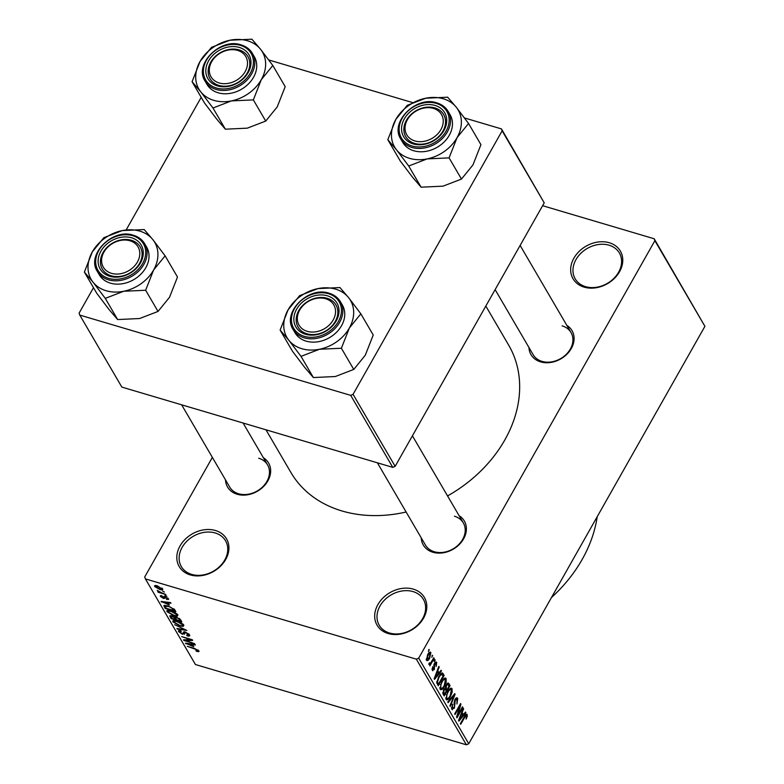 <?xml version="1.0" encoding="UTF-8"?>
<svg xmlns="http://www.w3.org/2000/svg" width="784" height="784" viewBox="0 0 784 784"><rect width="100%" height="100%" fill="white"/><g stroke="black" fill="none" stroke-linecap="round" stroke-linejoin="round"><path stroke-width="1.18" d="M215.433 530.503A27.42 21.589 149.7 0 1 225.704 559.472A27.42 21.589 149.7 0 1 190.306 574.917A27.42 21.589 149.7 0 1 180.036 545.948A27.42 21.589 149.7 0 1 215.433 530.503M191.717 574.407A25.588 20.149 -30.3 0 0 220.01 566.166A25.588 20.149 -30.3 0 0 225.537 540.774A25.588 20.149 -30.3 0 0 215.159 532.963A25.588 20.149 -30.3 0 0 186.866 541.205A25.588 20.149 -30.3 0 0 181.339 566.597A25.588 20.149 -30.3 0 0 191.717 574.407M413.305 589.137A27.42 21.589 149.7 0 1 423.576 618.106A27.42 21.589 149.7 0 1 388.178 633.541A27.42 21.589 149.7 0 1 377.908 604.572A27.42 21.589 149.7 0 1 413.305 589.137M389.589 633.031A25.588 20.149 -30.3 0 0 417.882 624.789A25.588 20.149 -30.3 0 0 423.409 599.397A25.588 20.149 -30.3 0 0 413.031 591.587A25.588 20.149 -30.3 0 0 384.738 599.829A25.588 20.149 -30.3 0 0 379.211 625.22A25.588 20.149 -30.3 0 0 389.589 633.031M609.286 242.746A27.42 21.589 149.7 0 1 619.546 271.715A27.42 21.589 149.7 0 1 584.158 287.15A27.42 21.589 149.7 0 1 573.888 258.181A27.42 21.589 149.7 0 1 609.286 242.746M585.56 286.65A25.588 20.149 -30.3 0 0 613.852 278.408A25.588 20.149 -30.3 0 0 619.38 253.007A25.588 20.149 -30.3 0 0 609.011 245.196A25.588 20.149 -30.3 0 0 580.719 253.438A25.588 20.149 -30.3 0 0 575.191 278.839A25.588 20.149 -30.3 0 0 585.56 286.65M459.12 515.735A23.765 18.708 149.7 0 1 462.139 541.156A23.765 18.708 149.7 0 1 432.925 552.259A23.765 18.708 149.7 0 1 421.243 537.863M377.378 462.805L425.438 545.056A21.932 17.268 -30.3 0 0 434.336 551.75A21.932 17.268 -30.3 0 0 458.581 544.684A21.932 17.268 -30.3 0 0 463.324 522.918A21.932 17.268 -30.3 0 0 454.436 516.225M263.385 457.738A23.765 18.708 149.7 0 1 266.403 483.16A23.765 18.708 149.7 0 1 237.18 494.263A23.765 18.708 149.7 0 1 225.498 479.867M181.643 404.809L229.702 487.06A21.932 17.268 -30.3 0 0 238.591 493.753A21.932 17.268 -30.3 0 0 262.846 486.688A21.932 17.268 -30.3 0 0 267.579 464.922A21.932 17.268 -30.3 0 0 258.691 458.228M566.822 325.37A23.765 18.708 149.7 0 1 569.85 350.781A23.765 18.708 149.7 0 1 540.627 361.885A23.765 18.708 149.7 0 1 528.945 347.498M495.125 289.619L533.149 354.682A21.932 17.268 -30.3 0 0 542.038 361.385A21.932 17.268 -30.3 0 0 566.283 354.319A21.932 17.268 -30.3 0 0 571.026 332.553A21.932 17.268 -30.3 0 0 562.138 325.86M406.132 512.011A126.136 99.303 149.7 0 1 342.01 510.972A126.136 99.303 149.7 0 1 290.893 472.468L265.952 429.789M212.366 457.395L144.717 576.965L145.403 578.896L416.333 659.168L418.695 658.139L468.734 743.771L466.372 744.8L416.333 659.168M429.75 652.18L430.886 652.513L429.681 658.139C428.544 660.373 427.466 661.098 426.467 660.314L427.623 654.767C428.77 652.484 429.857 651.739 430.886 652.513L430.396 652.082M433.777 657.737L434.14 658.354L429.877 665.89L430.191 664.068L429.005 664.665L428.887 663.676L429.603 662.774L429.789 663.352L430.632 663.058L433.777 657.737M429.269 663.195L430.632 663.058M436.061 663.489L434.62 664.665L434.326 669.536L432.298 670.291L432.67 666.704L432.886 669.193L433.875 669.066L434.444 663.391L436.698 662.46L436.208 666.39L436.061 663.489L434.748 662.901M432.797 670.751L432.298 670.291M432.004 668.928L433.875 669.066M436.178 661.98L436.698 662.46L435.522 662.108M443.058 673.613L444.116 675.426L438.256 685.784L436.776 682.884L438.726 676.504L442.303 672.897L443.058 673.613L441.402 673.123M448.938 683.677L450.065 685.598L444.205 695.957L443.078 694.036L443.558 689.724L445.175 688.225L446.116 684.834L448.232 682.982L448.938 683.677L447.399 683.227M454.749 693.615L455.102 694.222L450.31 706.423L449.938 705.776L454.259 695.173L448.125 702.68L447.752 702.033L454.749 693.615M462.472 706.825L462.834 707.452L456.964 717.811L456.582 717.144L459.757 706.227L455.053 714.538L454.691 713.92L460.561 703.552L460.943 704.218L457.778 715.126L462.472 706.825M467.293 716.253L466.098 719.124L466.441 715.733L465.608 715.851L460.737 724.269L460.384 723.652L464.363 716.615C465.343 714.577 466.264 713.891 467.137 714.557L467.293 716.253L466.539 716.037M466.441 715.733L464.941 715.655M466.705 714.165L466.157 714.263M542.606 205.702L654.189 238.767L704.914 326.33L654.875 240.698L418.695 658.139M704.914 326.33L468.734 743.771M465.5 712.019L465.882 712.666L458.914 721.143L458.532 720.496L463.246 708.158L463.628 708.805L462.188 712.431L463.442 714.577L465.5 712.019M457.013 699.602L455.269 700.122L454.416 708.119L451.78 709.197L452.437 704.238L452.456 707.962L454.073 707.462L454.553 706.208L454.054 702.934L454.896 699.524C456.004 697.721 456.945 697.358 457.729 698.446L456.945 704.003L457.013 699.602L455.367 698.818M452.388 709.745L451.78 709.197M451.417 707.658L452.897 708.383L451.427 707.942M457.052 697.829L457.729 698.446L456.21 698.005M452.172 692.135L450.516 696.3C448.928 699.377 447.439 700.396 446.037 699.367L447.654 691.655L450.124 688.548L452.054 688.734L452.172 692.135L451.564 691.958M446.664 699.926L446.037 699.367M451.408 688.176L452.054 688.734L450.545 688.293M446.223 681.962L444.567 686.127C442.989 689.205 441.49 690.224 440.089 689.195L441.706 681.482L444.175 678.376L446.106 678.562L446.223 681.962L445.616 681.786M440.716 689.744L440.089 689.195M445.469 678.003L446.106 678.562L444.606 678.121M441.098 670.261L441.48 670.918L434.522 679.395L434.14 678.738L438.844 666.4L439.226 667.047L437.786 670.683L439.04 672.819L441.098 670.261M434.816 659.501L435.179 660.118L434.336 661.598L433.973 660.981L434.816 659.501M432.327 655.257L431.857 657.355L432.327 655.257M428.917 649.417L428.446 651.514L428.917 649.417M162.543 590.999L164.424 592.067L162.543 590.999M161.494 592.733L165.875 594.546L158.123 592.243L157.76 591.626L158.995 591.998L157.261 590.381L161.494 592.733M165.022 595.242L166.904 596.31L165.022 595.242M168.491 598.819L166.884 599.593L166.384 598.937L167.355 598.457L165.669 597.261L163.503 598.525L160.475 596.467L161.857 595.693L162.357 596.35L161.573 596.781L162.984 597.859L165.11 596.585L168.638 599.525M167.894 598.094L167.443 598.888L167.668 597.898M165.022 597.251L164.924 598.466M161.004 595.546L160.475 596.467L160.338 595.762M162.357 596.35L161.573 596.781M163.523 597.82L164.326 596.408L163.523 597.829L163.582 596.546M169.334 604.974L161.073 601.416L170.579 602.592L170.951 603.239L168.09 602.837L169.334 604.974M167.707 610.383L166.963 611.687C166.669 610.197 168.031 609.942 171.049 610.922L175.234 612.676L177.899 614.93L177.272 616.214L173.97 615.744L166.963 611.687L166.835 610.785M177.899 614.93L177.272 616.214L177.948 615.019M173.656 620.556L172.911 621.859C172.617 620.369 173.979 620.115 176.998 621.095L181.182 622.849L183.848 625.103L183.211 626.387L179.918 625.916L172.911 621.859L172.774 620.957M183.848 625.103L183.211 626.387L183.887 625.191M198.93 650.926L198.744 651.671L196.392 651.279L195.892 650.612L197.676 650.524L196.48 649.622L187.317 646.32L194.55 648.466L198.93 650.926L198.744 651.671L199.048 651.151M198.146 650.063L197.725 650.808L197.989 649.956M145.403 578.896L195.441 664.528L466.372 744.8M193.736 646.731L185.475 643.164L194.981 644.35L195.353 644.997L192.482 644.585L193.736 646.731M185.671 640.489L194.559 643.635L183.907 640.479L183.525 639.822L190.541 639.744L181.633 636.588L192.286 639.744L192.678 640.41L185.671 640.489L186.073 639.793M189.522 634.815C190.081 636.089 189.277 636.422 187.121 635.804L186.621 635.138L188.248 634.393L185.69 632.6L182.603 634.315L178.654 631.688C178.135 630.542 178.84 630.238 180.751 630.767L181.251 631.434L179.889 632.041L182.28 633.707L183.25 633.835L183.319 632.159L185.308 631.973L189.522 634.815L189.708 635.765M188.944 634.06L188.356 635.089L188.611 633.746M185.004 631.884L184.514 634.276M179.32 630.512L178.654 631.688L178.487 630.806M180.212 630.63L179.889 632.041M183.25 633.835L184.142 631.747M174.695 624.711L186.837 630.414L177.253 629.091L176.88 628.454L185.436 629.777L174.695 624.711M170.647 615.597L170.02 616.704L171.696 615.803L174.322 617.126L176.439 617.057L180.673 619.87L181.79 621.79L171.137 618.635L169.795 615.842M164.023 605.424L168.031 605.865L174.793 609.805L175.851 611.618L165.199 608.462L163.856 605.581M162.68 588.882C162.915 589.98 161.916 590.166 159.671 589.411L154.654 586.501C154.409 585.403 155.379 585.217 157.574 585.942L162.788 589.548M155.203 585.53L154.654 586.501L154.546 585.824M464.481 117.953L501.456 128.909L544.223 202.85L502.142 130.84L353.065 394.332L395.146 466.343L392.784 467.372L350.703 395.361L353.065 394.332M544.223 202.85L395.146 466.343M93.492 287.699L79.086 313.159L79.772 315.09L350.703 395.361M79.772 315.09L121.853 387.1L392.784 467.372M201.194 97.334L126.165 229.937M268.736 59.956L412.551 102.567M502.142 130.84L501.456 128.909M485.825 306.064L508.698 345.195A126.136 99.303 149.7 0 1 447.546 495.919M654.875 240.698L654.189 238.767M597.222 516.666A137.102 107.937 149.7 0 1 551.466 597.535M186.18 643.252L185.857 643.821M192.776 644.076L192.482 644.585M188.934 644.654L192.374 646.153L191.365 644.428L186.749 643.772L188.934 644.654M192.874 645.261L192.374 646.153M191.649 643.929L191.365 644.428M184.289 639.813L183.907 640.479M187.405 635.305L187.121 635.804M177.556 628.552L177.253 629.091M174.156 622.222L179.575 625.299C181.81 626.034 182.819 625.848 182.603 624.74L177.321 621.712L175.067 621.261L174.156 622.222L174.616 620.575M175.391 620.693L175.067 621.261M182.976 624.084L182.711 625.387L183.28 624.387M171.647 617.733L171.137 618.635M172.019 618.38L175.204 619.321L174.048 617.478L172.235 616.469L171.392 617.302L172.019 618.38M175.714 618.429L175.204 619.321M171.49 615.744L171.392 617.302M176.449 619.693L180.183 620.801L178.909 618.811L176.812 617.684L175.734 618.468L176.449 619.693M180.692 619.909L180.183 620.801M175.92 616.92L175.734 618.468M179.193 618.321L178.909 618.811M179.81 618.801L179.418 619.487M168.207 612.049L173.627 615.126C175.871 615.861 176.88 615.675 176.655 614.568L171.382 611.54L169.128 611.089L168.207 612.049L168.678 610.403M169.442 610.52L169.128 611.089M177.027 613.911L176.763 615.215L177.341 614.205M165.698 607.561L165.199 608.462M166.081 608.208L174.244 610.628L171.128 607.492L168.384 606.473L165.13 606.297L166.081 608.208M174.744 609.736L174.244 610.628M173.999 608.796L173.587 609.511M161.778 601.504L161.455 602.063M168.374 602.318L168.09 602.837M164.532 602.906L167.972 604.395L166.963 602.68L162.347 602.024L164.532 602.906M168.482 603.504L167.972 604.395M167.247 602.181L166.963 602.68M167.208 599.025L166.884 599.593M164.669 596.467L163.503 598.525M155.771 586.844L159.309 588.794L161.563 588.529L158.015 586.579L155.771 586.844L156.173 585.599M161.867 587.99L161.622 588.941L162.072 588.157M465.147 712.45L465.882 712.666M463.06 708.638L463.628 708.805M461.668 712.284L462.188 712.431M461.756 714.077L463.442 714.577M460.59 718.017L462.629 715.576L461.619 713.861L459.306 719.692L460.59 718.017M461.129 713.705L461.619 713.861M462.217 707.266L462.834 707.452M459.15 706.051L459.757 706.227M460.286 704.022L460.943 704.218M457.219 714.959L457.778 715.126M454.681 699.945L455.269 700.122M453.769 707.923L454.416 708.119M452.28 704.542L452.878 704.718M454.416 694.016L455.102 694.222M453.622 694.977L454.259 695.173M449.898 696.123L450.516 696.3M445.684 697.838L447.194 698.573L445.694 698.132M446.253 694.742L446.831 694.908L446.713 698.152C447.811 698.916 448.958 698.093 450.163 695.663L451.368 689.949L449.457 689.116M447.399 692.125L447.997 692.301L446.831 694.908M451.368 689.949C450.31 689.195 449.183 689.979 447.997 692.301M448.379 685.098L450.065 685.598M442.882 693.644L444.528 694.134L446.272 691.037L445.155 689.322L444.048 688.979L444.979 689.273M443.411 689.998L444.009 690.175L443.891 693.056L444.528 694.134M445.155 689.322L444.009 690.175M444.067 688.969L446.958 689.822L449.016 686.186L447.801 684.363L446.645 684.02L447.772 684.354M445.038 688.244L446.243 688.597L446.958 689.822M445.89 685.275L446.488 685.451L446.243 688.597M447.801 684.363L446.488 685.451M443.96 685.951L444.567 686.127M439.736 687.666L441.255 688.401L439.755 687.96M440.304 684.569L440.882 684.736L440.775 687.98C441.862 688.744 443.009 687.921 444.224 685.49L445.42 679.777L443.519 678.944M441.451 681.953L442.049 682.129L440.882 684.736M445.42 679.777C444.361 679.022 443.234 679.806 442.049 682.129M436.953 683.472L438.579 683.952L443.068 676.014L442.421 674.906L444.116 675.426M436.737 682.501L438.579 683.952M436.786 681.551L437.942 682.864M438.472 676.964L439.079 677.141L437.541 681.766M439.922 674.632L440.657 674.857L439.079 677.141M440.657 674.857L442.421 674.906L440.53 673.887M440.755 670.692L441.48 670.918M438.658 666.88L439.226 667.047M437.266 670.526L437.786 670.683M437.354 672.329L439.04 672.819M436.188 676.259L438.227 673.828L437.227 672.104L434.914 677.944L436.188 676.259M436.727 671.957L437.227 672.104M434.307 663.646L434.914 663.823M433.954 664.469L434.62 664.665M433.679 669.34L434.326 669.536M432.533 667.008L433.111 667.184M434.561 659.942L435.179 660.118M433.532 658.168L434.14 658.354M428.887 663.676L430.191 664.068M432.082 655.698L432.69 655.875M429.064 657.952L429.681 658.139M426.202 658.991L427.349 659.481L426.202 659.148M427.417 655.13L428.025 655.316L427.084 659.256L429.318 657.521L430.259 653.572L428.799 652.994M430.259 653.572L428.025 655.316M428.672 649.858L429.279 650.034M129.909 240.766A20.11 15.827 -30.3 0 0 103.949 252.085A20.11 15.827 -30.3 0 0 111.485 273.332A20.11 15.827 -30.3 0 0 137.435 262.003A20.11 15.827 -30.3 0 0 129.909 240.766M111.21 275.782A21.932 17.268 149.7 0 1 102.322 269.088A21.932 17.268 149.7 0 1 107.065 247.323A21.932 17.268 149.7 0 1 131.31 240.257A21.932 17.268 149.7 0 1 140.209 246.95A21.932 17.268 149.7 0 1 135.465 268.716A21.932 17.268 149.7 0 1 111.21 275.782A21.932 17.268 -30.3 0 0 135.465 268.716A21.932 17.268 -30.3 0 0 140.209 246.95A21.932 17.268 -30.3 0 0 131.31 240.257A21.932 17.268 -30.3 0 0 107.065 247.323A21.932 17.268 -30.3 0 0 102.322 269.088A21.932 17.268 -30.3 0 0 111.21 275.782M165.11 255.839L177.488 277.026L169.53 297.263L158.025 311.434L139.611 318.52L117.659 319.558L108.976 309.445L96.755 293.275L84.378 272.087L93.051 282.201L105.281 298.371L123.686 291.276L145.648 290.247L153.605 270.01L165.11 255.839L152.89 239.679L144.207 229.565L122.255 230.594A36.789 28.969 149.7 0 1 139.826 231.143A36.789 28.969 149.7 0 1 152.89 239.679A36.789 28.969 149.7 0 1 153.605 270.01A36.789 28.969 149.7 0 1 123.686 291.276A36.789 28.969 149.7 0 1 93.051 282.201A36.789 28.969 149.7 0 1 92.336 251.86L84.378 272.087M131.585 237.797A23.765 18.708 149.7 0 1 140.483 262.905A23.765 18.708 149.7 0 1 109.809 276.291A23.765 18.708 149.7 0 1 100.911 251.184A23.765 18.708 149.7 0 1 131.585 237.797M97.363 271.46L99.294 274.772A27.42 21.589 -30.3 0 0 110.407 283.142A27.42 21.589 -30.3 0 0 140.728 274.312A27.42 21.589 -30.3 0 0 146.647 247.107L144.707 243.795A27.42 21.589 149.7 0 1 138.788 270.999A27.42 21.589 149.7 0 1 108.476 279.829A27.42 21.589 149.7 0 1 97.363 271.46C85.936 254.614 112.827 227.83 133.407 235.259C138.454 236.797 142.227 239.649 144.707 243.795A27.42 21.589 149.7 0 0 133.603 235.425M122.255 230.594L103.841 237.689L92.336 251.86A36.789 28.969 -30.3 0 1 122.255 230.594M158.025 311.434L145.648 290.247M117.659 319.558L105.281 298.371M237.611 50.401A20.11 15.827 -30.3 0 0 211.66 61.72A20.11 15.827 -30.3 0 0 219.187 82.967A20.11 15.827 -30.3 0 0 245.147 71.638A20.11 15.827 -30.3 0 0 237.611 50.401M218.922 85.417A21.932 17.268 149.7 0 1 210.034 78.723A21.932 17.268 149.7 0 1 214.767 56.958A21.932 17.268 149.7 0 1 239.022 49.892A21.932 17.268 149.7 0 1 247.911 56.585A21.932 17.268 149.7 0 1 243.167 78.351A21.932 17.268 149.7 0 1 218.922 85.417A21.932 17.268 -30.3 0 0 243.167 78.351A21.932 17.268 -30.3 0 0 247.911 56.585A21.932 17.268 -30.3 0 0 239.022 49.892A21.932 17.268 -30.3 0 0 214.767 56.958A21.932 17.268 -30.3 0 0 210.034 78.723A21.932 17.268 -30.3 0 0 218.922 85.417M272.812 65.474L285.19 86.661L277.232 106.898L265.727 121.069L247.313 128.155L225.361 129.193L216.678 119.08L204.457 102.91L192.08 81.722L200.763 91.836L212.983 108.006L231.398 100.911L253.35 99.882L261.307 79.645L272.812 65.474L260.592 49.314L251.909 39.2L229.957 40.229A36.789 28.969 149.7 0 1 247.528 40.778A36.789 28.969 149.7 0 1 260.592 49.314A36.789 28.969 149.7 0 1 261.307 79.645A36.789 28.969 149.7 0 1 231.398 100.911A36.789 28.969 149.7 0 1 200.763 91.836A36.789 28.969 149.7 0 1 200.038 61.495L192.08 81.722M239.287 47.432A23.765 18.708 149.7 0 1 248.185 72.54A23.765 18.708 149.7 0 1 217.511 85.926A23.765 18.708 149.7 0 1 208.613 60.819A23.765 18.708 149.7 0 1 239.287 47.432M205.065 81.095L206.996 84.407A27.42 21.589 -30.3 0 0 218.109 92.777A27.42 21.589 -30.3 0 0 248.43 83.947A27.42 21.589 -30.3 0 0 254.349 56.742L252.419 53.43A27.42 21.589 149.7 0 1 246.49 80.634A27.42 21.589 149.7 0 1 216.178 89.464A27.42 21.589 149.7 0 1 205.065 81.095C193.648 64.249 220.529 37.465 241.109 44.894C246.156 46.432 249.929 49.284 252.419 53.43A27.42 21.589 149.7 0 0 241.305 45.06M229.957 40.229L211.543 47.324L200.038 61.495A36.789 28.969 -30.3 0 1 229.957 40.229M265.727 121.069L253.35 99.882M225.361 129.193L212.983 108.006M307.22 331.328A20.11 15.827 -30.3 0 0 333.18 319.999A20.11 15.827 -30.3 0 0 325.654 298.753A20.11 15.827 -30.3 0 0 299.694 310.082A20.11 15.827 -30.3 0 0 307.22 331.328M327.055 298.253A21.932 17.268 149.7 0 1 335.944 304.947A21.932 17.268 149.7 0 1 331.211 326.712A21.932 17.268 149.7 0 1 306.956 333.778A21.932 17.268 149.7 0 1 298.067 327.085A21.932 17.268 149.7 0 1 302.8 305.319A21.932 17.268 149.7 0 1 327.055 298.253A21.932 17.268 -30.3 0 0 302.8 305.319A21.932 17.268 -30.3 0 0 298.067 327.085A21.932 17.268 -30.3 0 0 306.956 333.778A21.932 17.268 -30.3 0 0 331.211 326.712A21.932 17.268 -30.3 0 0 335.944 304.947A21.932 17.268 -30.3 0 0 327.055 298.253M319.431 349.272A36.789 28.969 149.7 0 1 301.86 348.723A36.789 28.969 149.7 0 1 288.796 340.197L301.017 356.367L319.431 349.272L341.383 348.243L349.35 328.006L360.846 313.835L348.625 297.665L339.942 287.561L317.99 288.59L299.576 295.686L288.081 309.856L280.113 330.084L288.796 340.197A36.789 28.969 149.7 0 1 288.081 309.856A36.789 28.969 149.7 0 1 317.99 288.59A36.789 28.969 149.7 0 1 348.625 297.665A36.789 28.969 149.7 0 1 349.35 328.006A36.789 28.969 -30.3 0 1 319.431 349.272M305.544 334.288A23.765 18.708 149.7 0 1 296.646 309.18A23.765 18.708 149.7 0 1 327.32 295.793A23.765 18.708 149.7 0 1 336.228 320.901A23.765 18.708 149.7 0 1 305.544 334.288M306.152 341.138A27.42 21.589 -30.3 0 0 336.463 332.308A27.42 21.589 -30.3 0 0 342.383 305.103L340.452 301.791A27.42 21.589 149.7 0 1 334.533 328.996A27.42 21.589 149.7 0 1 304.212 337.826A27.42 21.589 149.7 0 1 293.108 329.456L295.039 332.769A27.42 21.589 -30.3 0 0 306.152 341.138M360.846 313.835L373.233 335.023L365.266 355.26L353.76 369.431L335.356 376.516L313.394 377.555L301.017 356.367M353.76 369.431L341.383 348.243M313.394 377.555L304.721 367.441L292.501 351.271L280.113 330.084M414.932 140.953A20.11 15.827 -30.3 0 0 440.882 129.634A20.11 15.827 -30.3 0 0 433.356 108.388A20.11 15.827 -30.3 0 0 407.396 119.717A20.11 15.827 -30.3 0 0 414.932 140.953M434.757 107.888A21.932 17.268 149.7 0 1 443.646 114.582A21.932 17.268 149.7 0 1 438.913 136.347A21.932 17.268 149.7 0 1 414.658 143.413A21.932 17.268 149.7 0 1 405.769 136.72A21.932 17.268 149.7 0 1 410.502 114.954A21.932 17.268 149.7 0 1 434.757 107.888A21.932 17.268 -30.3 0 0 410.502 114.954A21.932 17.268 -30.3 0 0 405.769 136.72A21.932 17.268 -30.3 0 0 414.658 143.413A21.932 17.268 -30.3 0 0 438.913 136.347A21.932 17.268 -30.3 0 0 443.646 114.582A21.932 17.268 -30.3 0 0 434.757 107.888M427.133 158.907A36.789 28.969 149.7 0 1 409.562 158.358A36.789 28.969 149.7 0 1 396.498 149.832L408.719 166.002L427.133 158.907L449.085 157.878L457.052 137.641L468.548 123.47L456.327 107.3L447.644 97.196L425.692 98.225L407.278 105.321L395.783 119.491L387.815 139.719L396.498 149.832A36.789 28.969 149.7 0 1 395.783 119.491A36.789 28.969 149.7 0 1 425.692 98.225A36.789 28.969 149.7 0 1 456.327 107.3A36.789 28.969 149.7 0 1 457.052 137.641A36.789 28.969 -30.3 0 1 427.133 158.907M413.256 143.923A23.765 18.708 149.7 0 1 404.358 118.815A23.765 18.708 149.7 0 1 435.032 105.428A23.765 18.708 149.7 0 1 443.93 130.536A23.765 18.708 149.7 0 1 413.256 143.923M413.854 150.773A27.42 21.589 -30.3 0 0 444.165 141.943A27.42 21.589 -30.3 0 0 450.085 114.729L448.154 111.426A27.42 21.589 149.7 0 1 442.235 138.631A27.42 21.589 149.7 0 1 411.923 147.461A27.42 21.589 149.7 0 1 400.81 139.091L402.741 142.404A27.42 21.589 -30.3 0 0 413.854 150.773M468.548 123.47L480.935 144.658L472.968 164.895L461.472 179.066L443.058 186.151L421.106 187.19L408.719 166.002M461.472 179.066L449.085 157.878M421.106 187.19L412.423 177.076L400.203 160.906L387.815 139.719M175.293 616.802L174.528 618.164M165.012 605.258L164.179 606.728M164.042 596.379L163.533 597.271M464.157 716.968L464.765 717.154M454.112 703.346L455.063 703.63M452.495 696.329L453.181 696.535M442.695 692.693L443.891 693.056M433.738 665.4L434.738 665.694M132.761 235.729A26.323 20.727 -30.3 0 0 98.774 250.547A26.323 20.727 -30.3 0 0 108.633 278.359A26.323 20.727 -30.3 0 0 142.61 263.542A26.323 20.727 -30.3 0 0 132.761 235.729M240.463 45.364A26.323 20.727 -30.3 0 0 206.486 60.182A26.323 20.727 -30.3 0 0 216.335 87.994A26.323 20.727 -30.3 0 0 250.321 73.177A26.323 20.727 -30.3 0 0 240.463 45.364M329.339 293.422A27.42 21.589 149.7 0 1 340.452 301.791C337.963 297.636 334.2 294.794 329.153 293.255C308.573 285.827 281.681 312.61 293.108 329.456M304.378 336.356A26.323 20.727 -30.3 0 0 338.355 321.538A26.323 20.727 -30.3 0 0 328.496 293.726A26.323 20.727 -30.3 0 0 294.519 308.543A26.323 20.727 -30.3 0 0 304.378 336.356M437.041 103.057A27.42 21.589 149.7 0 1 448.154 111.426C445.665 107.271 441.902 104.429 436.855 102.89C416.275 95.462 389.383 122.245 400.81 139.091M412.08 145.991A26.323 20.727 -30.3 0 0 446.057 131.173A26.323 20.727 -30.3 0 0 436.198 103.361A26.323 20.727 -30.3 0 0 402.221 118.178A26.323 20.727 -30.3 0 0 412.08 145.991M183.378 633.737L184.485 631.777M161.484 596.389L161.867 595.713M466.225 715.547L465.216 715.243M433.238 669.526L432.004 669.164M429.946 663.489L429.211 663.264M267.579 464.922L243.089 423.017M412.413 435.806L463.324 522.918M571.026 332.553L520.125 245.441"/></g></svg>
